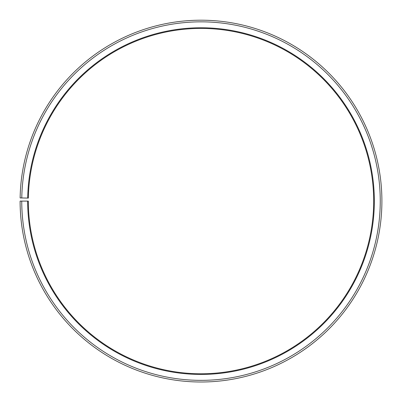<?xml version="1.0" encoding="UTF-8"?>
<svg xmlns="http://www.w3.org/2000/svg" width="402" height="402" viewBox="0 0 402 402"><rect width="100%" height="100%" fill="white"/><g stroke="black" fill="none" stroke-linecap="round" stroke-linejoin="round"><path stroke-width="0.6" d="M373.679 201.1A172.679 172.679 0 0 0 202.507 28.426A172.679 172.679 0 0 0 28.351 198.085L27.693 198.075A173.337 173.337 0 0 1 202.513 27.768A173.337 173.337 0 0 1 374.337 201.1A173.337 173.337 0 0 1 201 374.433A173.337 173.337 0 0 1 27.663 201.1L28.321 201.1A172.679 172.679 0 0 0 201 373.775A172.679 172.679 0 0 0 373.679 201.1M21.773 197.97L20.125 197.94A180.9 180.9 0 0 1 202.578 20.206A180.9 180.9 0 0 1 381.9 201.1A180.9 180.9 0 0 1 201 382A180.9 180.9 0 0 1 20.1 201.1L21.743 201.1A179.257 179.257 0 0 0 201 380.352A179.257 179.257 0 0 0 380.257 201.1A179.257 179.257 0 0 0 202.563 21.849A179.257 179.257 0 0 0 21.773 197.97L27.693 198.075M21.743 201.1L27.663 201.1"/></g></svg>
